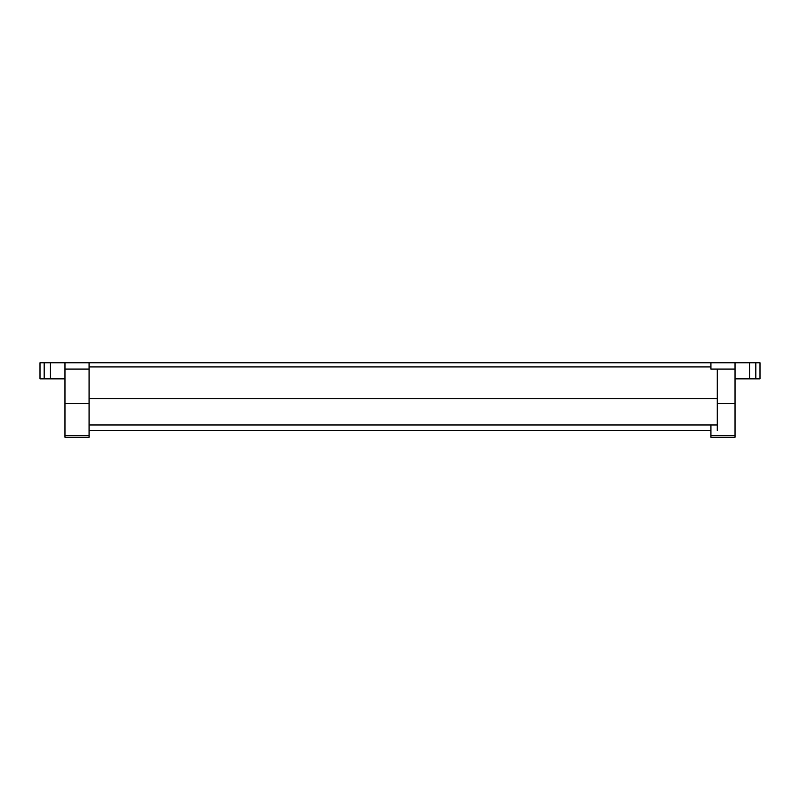<?xml version="1.0" encoding="UTF-8"?>
<svg xmlns="http://www.w3.org/2000/svg" width="800" height="800" viewBox="0 0 800 800"><rect width="100%" height="100%" fill="white"/><g stroke="black" fill="none" stroke-linecap="round" stroke-linejoin="round"><path stroke-width="1.2" d="M89.07 430.46L710.93 430.46M89.07 398.73L717.27 398.73L717.27 430.46M717.27 369.07L717.27 398.73M44.16 362.77L44.16 378.85L40 378.85L40 362.77L760 362.77L760 378.85L760 362.77M749.59 362.77L749.59 378.85L755.84 378.85L755.84 362.77M760 378.85L755.84 378.85M749.59 378.85L735.04 378.85M735.04 362.77L735.04 369.07L710.93 369.07L710.93 362.77M735.04 435.53L735.04 437.23L710.93 437.23L710.93 435.53L735.04 435.53L735.04 369.07M710.93 435.53L710.93 424.96M717.27 403.6L735.04 403.6M89.07 437.23L64.96 437.23L64.96 435.53L89.07 435.53L89.07 437.23M44.16 378.85L50.41 378.85L50.41 362.77M64.96 378.85L50.41 378.85M89.07 362.77L89.07 369.07L64.96 369.07L64.96 435.53M64.96 369.07L64.96 362.77M89.07 369.07L89.07 403.6L64.96 403.6M89.07 403.6L89.07 435.53M89.07 424.96L717.27 424.96M89.07 366.94L710.93 366.94"/></g></svg>
